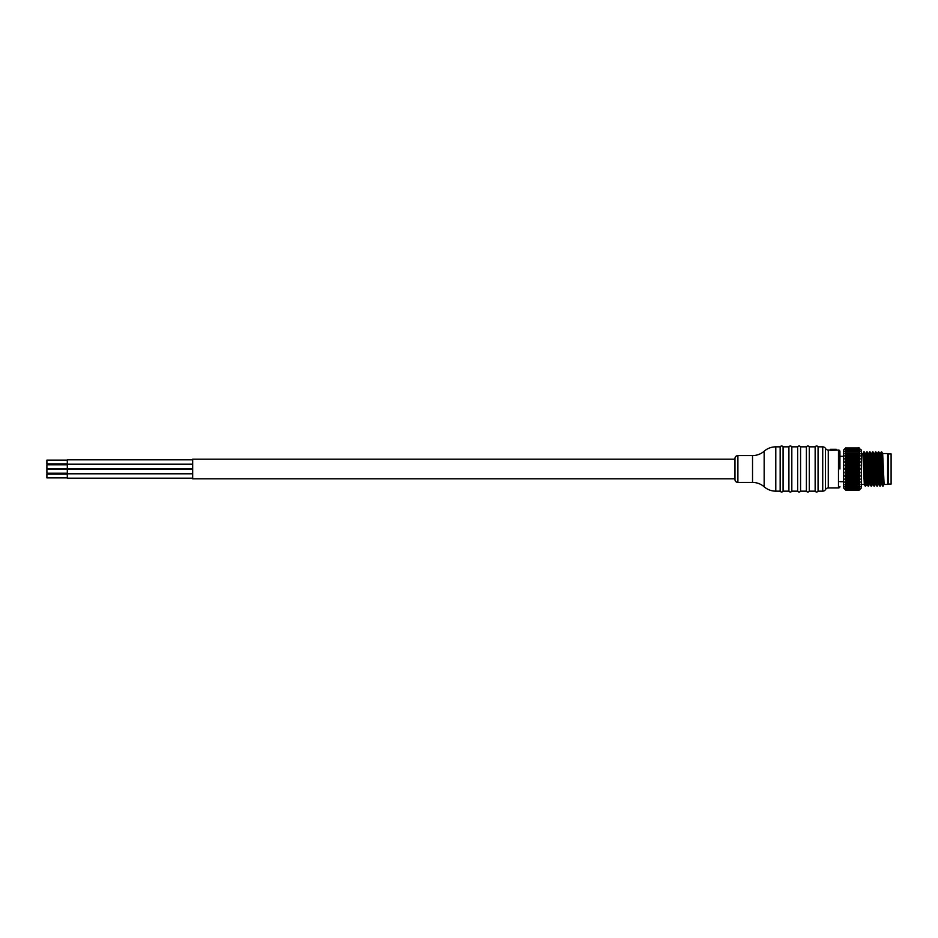 <?xml version="1.0" encoding="UTF-8"?>
<svg xmlns="http://www.w3.org/2000/svg" width="938" height="938" viewBox="0 0 938 938"><rect width="100%" height="100%" fill="white"/><g stroke="black" fill="none" stroke-linecap="round" stroke-linejoin="round"><path stroke-width="1.41" d="M888.18 484.09L888.18 453.91L891.1 453.91L891.1 484.09L888.18 484.09M887.606 484.454L887.606 453.546L882.658 453.546L884.1 484.454L887.606 484.454M881.814 484.454L880.36 453.546L879.738 453.546L881.192 484.454L881.802 484.454M876.831 453.546L877.44 453.546L878.894 484.454L878.273 484.454L876.819 453.546M876.842 453.57L875.846 451.882L874.497 453.57M875.353 484.454L873.899 453.546L874.521 453.546L875.986 484.454L875.353 484.454M883.139 486.119L881.298 451.905L882.752 486.095L884.1 484.454M881.216 484.43L880.219 486.119L879.867 481.253L878.765 451.882L879.75 453.558M878.296 484.43L877.311 486.119L876.948 481.253L875.869 451.905M875.377 484.43L874.392 486.119L872.551 451.905L872.868 455.153L874.193 456.501M881.79 484.43L882.752 486.095M880.219 486.119L878.402 451.882L877.417 453.57M877.311 486.119L875.482 451.882M874.392 486.119L872.868 455.153L871.906 456.501L873.067 484.454L872.446 484.454L870.98 453.546L871.613 453.546L871.906 456.501M873.044 484.43L874.005 486.095M875.963 484.43L876.924 486.095M879.844 486.095L878.883 484.442M870.136 484.454L869.526 484.454L868.072 453.546L868.694 453.546L870.147 484.454M865.164 453.546L865.774 453.546L867.24 484.454L866.606 484.454L865.153 453.546M865.176 453.57L864.191 451.882L862.843 453.57M872.469 484.43L871.472 486.119L869.632 451.905L871.472 486.119M868.588 486.095L866.712 451.905L868.178 486.095L869.549 484.43M866.63 484.43L865.645 486.119L864.215 451.905M865.645 486.119L863.828 451.882M867.216 484.43L868.178 486.095M861.365 453.546L862.866 453.546L864.32 484.454L861.365 484.454M864.297 484.43L865.258 486.095M859.783 448.88L861.365 450.052L861.365 487.948L859.173 490.093L845.759 490.093L844.986 489.355M859.783 489.12L844.986 488.979L845.677 489.906L859.255 489.906L859.947 488.979M859.947 488.006L845.759 488.346L859.173 488.358L859.947 486.447L844.986 486.447L845.677 487.795L859.255 487.795M859.173 486.036L845.759 486.036L844.986 484.84L859.947 484.36L859.173 484.278L859.947 484.36L859.255 486.623M859.255 483.41L859.947 481.804L859.173 481.499L844.986 481.804L845.677 483.41L859.255 483.41M859.173 453.722L845.759 453.722L844.986 455.622L859.947 455.622L859.173 451.964L845.759 451.964L844.986 453.64L859.947 453.64L845.032 453.64M859.255 451.377L859.947 451.178L859.173 450.041L845.759 450.041L844.986 451.178L845.759 451.964M859.947 451.553L844.986 451.553M859.255 449.642L845.759 449.654L859.947 449.994L859.173 448.704L845.759 448.704L844.986 449.736L845.759 450.041M859.947 472.166L859.173 471.31L845.759 471.31L844.986 472.166L845.677 473.807L859.255 473.807L859.947 472.166L844.986 472.166M859.173 474.018L845.759 474.018L844.986 475.613L859.947 475.613L859.255 473.807M859.947 475.613L859.173 478.357L844.986 478.861L845.677 480.526L859.255 480.526L859.947 478.861L859.173 478.357M859.173 481.499L859.255 480.526M845.759 484.278L845.759 483.609L859.173 483.609L859.173 484.278L845.677 484.36L859.947 484.36M859.255 489.507L859.454 488.264M859.255 448.493L859.947 449.021M859.185 448.458L845.759 448.458L859.173 448.704M845.677 451.377L859.173 451.964M859.947 455.622L859.173 457.263L845.759 457.263L844.986 458.494L845.677 459.503L859.255 459.503L859.947 458.494L859.173 457.263M859.173 459.643L845.759 459.643L844.986 461.684L859.947 461.684L859.255 459.503M859.947 461.684L859.173 463.982L845.759 463.982L844.986 465.096L845.677 466.503L859.255 466.503L859.947 465.096L859.173 463.982M859.173 466.69L845.759 466.69L844.986 468.625L859.947 468.625L859.255 466.503M859.947 468.625L859.173 471.31M859.173 470.372L845.759 470.372L845.759 471.31M845.759 470.372L859.255 470.173M844.986 468.625L845.677 470.173M859.173 463.079L845.759 463.079L845.759 463.982M845.759 463.079L859.255 462.903M844.986 461.684L845.677 462.903M859.173 456.501L845.759 456.501L845.759 457.263M845.759 456.501L859.255 456.384M844.986 455.622L845.677 456.384M845.759 453.722L844.986 453.64M859.173 447.907L845.677 448.493M845.759 447.907L843.579 450.052L843.579 487.948L844.845 489.226M845.677 489.507L859.255 489.155M845.677 488.358L844.986 488.006L845.677 489.155M859.173 487.959L845.759 488.346M845.677 486.623L845.759 486.036M859.173 480.737L845.759 480.737L845.759 481.499M859.173 477.512L845.759 477.512L845.759 478.357M845.759 477.512L859.255 477.29M844.986 475.613L845.677 477.29M845.032 484.36L845.677 484.36M839.932 469L839.932 451.506L839.932 469M839.932 486.494A1.454 1.454 180 0 1 838.478 487.948L828.266 487.948L828.266 450.052L830.458 450.052M839.932 451.506A1.454 1.454 0 0 0 838.478 450.052L838.478 487.948M830.458 449.63L836.286 449.325L830.458 449.325L830.458 450.369L838.478 450.052M836.286 450.052L836.286 449.325M752.534 482.425L752.534 455.575L737.889 455.575L737.889 482.425L752.534 482.425A17.67 17.67 0 0 1 764.165 486.787A17.67 17.67 0 0 0 775.785 491.16L780.158 491.16A1.7 1.7 0 0 0 783.078 491.16L788.905 491.16A1.7 1.7 0 0 0 791.824 491.16L797.652 491.16A1.7 1.7 0 0 0 800.571 491.16L806.399 491.16A1.7 1.7 0 0 0 809.318 491.16L815.145 491.16A1.7 1.7 0 0 0 818.065 491.16L822.72 491.16A3.213 3.213 0 0 0 825.487 489.554A3.213 3.213 0 0 1 828.266 487.948M752.534 455.575A17.67 17.67 0 0 0 764.165 451.213A17.67 17.67 0 0 1 775.785 446.84L780.158 446.84A1.7 1.7 0 0 1 783.078 446.84L788.905 446.84A1.7 1.7 0 0 1 791.824 446.84L797.652 446.84A1.7 1.7 0 0 1 800.571 446.84L806.399 446.84A1.7 1.7 0 0 1 809.318 446.84L815.145 446.84A1.7 1.7 0 0 1 818.065 446.84L822.72 446.84A3.213 3.213 0 0 1 825.487 448.446A3.213 3.213 0 0 0 828.266 450.052M780.158 491.16L780.158 446.84M783.078 491.16L783.078 446.84M788.905 491.16L788.905 446.84M791.824 491.16L791.824 446.84M797.652 491.16L797.652 446.84M800.571 491.16L800.571 446.84M806.399 491.16L806.399 446.84M809.318 491.16L809.318 446.84M815.145 491.16L815.145 446.84M818.065 491.16L818.065 446.84M737.889 482.425A2.92 2.92 180 0 1 734.97 479.506L734.97 478.814L192.677 478.814L192.677 459.186L734.97 459.186L734.97 458.494L734.97 479.506M737.889 455.575A2.92 2.92 0 0 0 734.97 458.494M192.677 468.859L67.313 468.859L67.313 464.486L192.677 464.486M67.313 468.566L46.9 468.566L46.9 464.767L67.313 464.767M192.677 478.181L67.313 478.181L67.313 473.807L192.677 473.807M67.313 477.888L46.9 477.888L46.9 474.1L67.313 474.1M192.677 473.514L67.313 473.514L67.313 469.141L192.677 469.141M67.313 473.233L46.9 473.233L46.9 469.434L67.313 469.434M192.677 464.193L67.313 464.193L67.313 459.819L192.677 459.819M67.313 463.9L46.9 463.9L46.9 460.112L67.313 460.112M845.677 471.497L859.255 471.497M844.986 472.904L859.947 472.904M859.173 474.921L845.759 474.921M845.677 475.097L859.255 475.097M844.986 476.316L859.947 476.316M845.677 478.497L859.255 478.497M844.986 478.861L859.947 478.861M844.986 479.506L859.947 479.506M845.677 481.616L859.255 481.616M844.986 481.804L859.947 481.804M844.986 482.378L859.947 482.378M845.677 485.861L859.255 485.861M844.986 486.822L859.947 486.822M859.173 489.296L845.759 489.296M859.173 490.011L845.759 490.011M859.173 447.989L845.759 447.989M845.677 448.094L859.255 448.094M845.677 448.845L859.255 448.845M845.677 450.205L859.255 450.205M845.677 452.139L859.255 452.139M859.173 454.391L845.759 454.391M845.677 454.59L859.255 454.59M844.986 456.196L859.947 456.196M845.677 457.474L859.255 457.474M844.986 458.494L859.947 458.494M844.986 459.139L859.947 459.139M859.173 460.488L845.759 460.488M845.677 460.71L859.255 460.71M844.986 462.387L859.947 462.387M845.677 464.193L859.255 464.193M844.986 465.096L859.947 465.096M844.986 465.834L859.947 465.834M859.173 467.628L845.759 467.628M845.677 467.828L859.255 467.828M844.986 469.375L859.947 469.375M825.487 489.554L825.487 448.446M822.72 491.16L822.72 446.84M775.785 491.16L775.785 446.84M764.165 486.787L764.165 451.213M881.708 451.905L882.67 453.57M880.336 453.57L881.298 451.905M871.003 453.57L870.042 451.905M868.096 453.57L867.122 451.905M872.961 451.893L873.923 453.57M865.751 453.57L866.724 451.905M868.67 453.57L869.632 451.905M870.124 484.43L871.097 486.095M871.59 453.57L872.551 451.905M859.196 488.37L845.736 488.37M859.185 489.542L845.759 489.542M859.173 490.093L845.759 490.093L859.173 490.093M859.196 449.63L845.736 449.63M843.579 456.314L839.932 456.314M843.579 481.686L839.932 481.686"/></g></svg>
